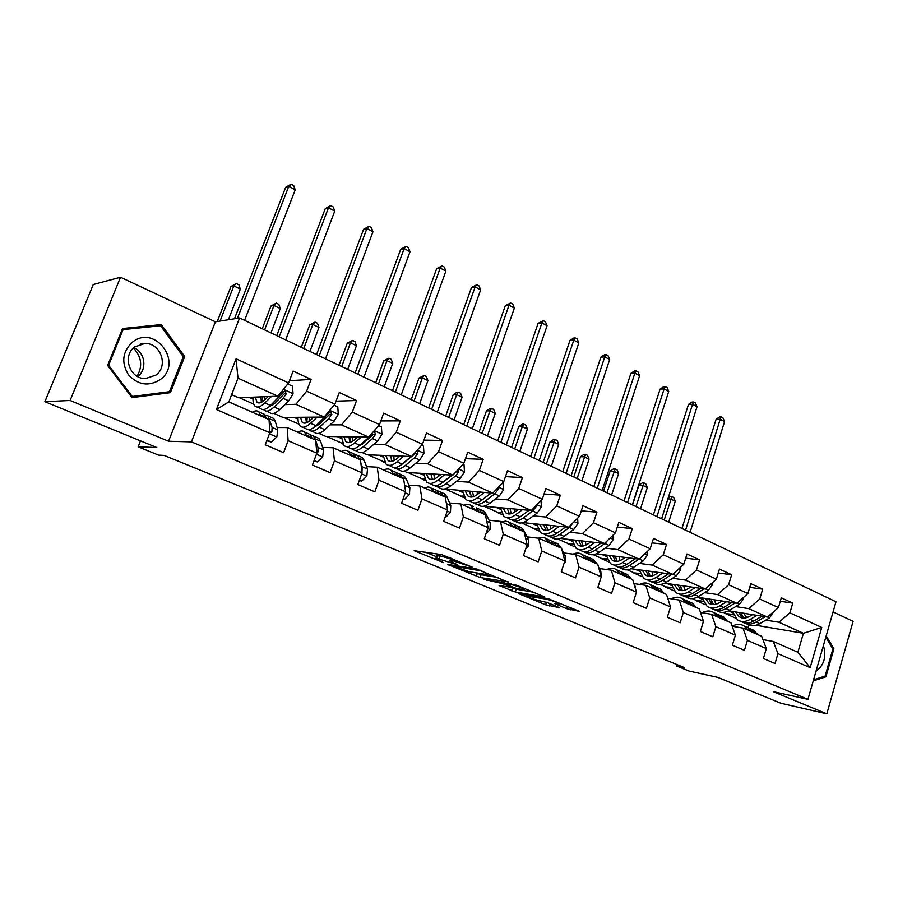 <?xml version="1.0" encoding="UTF-8"?>
<svg xmlns="http://www.w3.org/2000/svg" width="898" height="898" viewBox="0 0 898 898"><rect width="100%" height="100%" fill="white"/><g stroke="black" fill="none" stroke-linecap="round" stroke-linejoin="round"><path stroke-width="1.35" d="M472.337 567.188L441.659 554.616L414.169 550.699L443.668 562.664L435.755 558.792L436.899 558.399L457.778 564.898L449.864 560.992L453.389 560.936L472.337 567.188M566.649 608.687L579.491 611.381L548.285 598.753L518.752 593.668L545.636 604.803L559.701 607.733L547.634 602.659L538.957 600.582C533.446 599.247 529.102 597.709 525.947 595.958L546.332 599.146C551.978 600.493 556.39 602.064 559.6 603.849L554.504 603.568L566.649 608.687L567.424 606.285M70.111 400.474L168.566 441.244L215.408 321.81L120.523 277.246L70.111 400.474L44.9 401.687L156.802 447.541L138.146 446.811L158.598 455.129L164.109 455.421L684.523 667.652L676.284 665.856L689.103 671.075L717.76 677.384L780.991 703.291L826.822 713.831L853.1 621.337L833.075 611.931M168.566 441.244L191.42 441.883L807.942 699.34L773.257 691.651L826.822 713.831M508.549 582.308L475.783 568.737L447.608 564.438L480.138 577.537L508.65 581.983M516.597 585.238L544.817 597.024L515.306 591.984L499.086 585.586L511.389 587.371L502.588 583.644L483.405 579.176L516.597 585.238M44.9 401.687L93.257 284.531L120.523 277.246M191.42 441.883L239.598 317.959L835.993 601.761L807.942 699.34M780.272 601.29L792.777 603.119L781.316 597.799L778.42 607.576L759.742 599L762.683 589.144L750.863 583.655L747.888 593.567L728.615 584.721L731.645 574.731L719.444 569.063L716.368 579.109L696.466 569.983L699.598 559.847L686.992 553.987L683.827 564.18L663.263 554.751L666.496 544.469L653.475 538.418L650.197 548.757L628.948 539.013L632.282 528.585L618.823 522.333L615.444 532.817L593.466 522.737L596.912 512.152L582.982 505.686L579.491 516.328L556.749 505.9L560.318 495.157L545.905 488.467L542.291 499.266L518.741 488.467L522.434 477.568L507.505 470.631L503.767 481.586L479.375 470.406L483.191 459.338L467.723 452.154L463.851 463.278L438.561 451.683L442.512 440.447L426.471 432.993L422.464 444.297L396.231 432.264L400.328 420.859L383.682 413.125L379.528 424.608L352.297 412.115L356.551 400.519L339.264 392.493L334.954 404.156L306.656 391.18L311.078 379.405L293.107 371.065L288.64 382.918L236.062 358.796L216.44 409.522L228.844 401.9L269.052 419.591L269.815 432.735L265.258 444.802L283.622 452.682L288.112 440.682L287.18 427.56L315.625 440.076L316.826 453.176L312.437 465.041L330.105 472.629L334.426 460.82L333.057 447.754L360.446 459.798L362.062 472.842L357.831 484.527L374.836 491.812L379.012 480.206L377.239 467.196L403.617 478.802L405.627 491.778L401.541 503.273L417.929 510.3L421.948 498.873L419.804 485.919L445.24 497.11L447.597 510.019L443.668 521.345L459.462 528.114L463.346 516.866L460.854 503.98L485.38 514.779L488.074 527.62L484.28 538.766L499.513 545.299L503.262 534.22L500.444 521.401L524.129 531.829L527.126 544.603L523.455 555.57L538.16 561.89L541.786 550.968L538.677 538.228L561.553 548.285L564.831 560.992L561.284 571.802L575.495 577.897L578.997 567.143L575.607 554.47L597.72 564.202L601.256 576.83L597.832 587.483L611.56 593.365L614.939 582.78L611.314 570.185L632.686 579.592L636.469 592.141L633.146 602.637L646.425 608.328L649.703 597.888L645.83 585.373L666.518 594.476L670.525 606.947L667.315 617.285L680.156 622.797L683.333 612.515L679.247 600.066L699.273 608.878L703.482 621.27L700.373 631.474L712.799 636.805L715.886 626.658L711.586 614.299L730.983 622.842L735.395 635.144L732.375 645.202L744.42 650.365L747.405 640.364L742.915 628.084L761.717 636.356L766.308 648.581L763.379 658.503L775.041 663.51L777.937 653.643L773.29 641.453L797.884 652.274L803.407 633.292L778.948 622.258L765.803 620.103M792.777 603.119L789.914 612.84L821.749 627.444L810.164 667.652L777.937 653.643M766.308 648.581L747.405 640.364M735.395 635.144L715.886 626.658M703.482 621.27L683.333 612.515M670.525 606.947L649.703 597.888M636.469 592.141L614.939 582.78M601.256 576.83L578.997 567.143M564.831 560.992L541.786 550.968M527.126 544.603L503.262 534.22M488.074 527.62L463.346 516.866M447.597 510.019L421.948 498.873M405.627 491.778L379.012 480.206M362.062 472.842L334.426 460.82M316.826 453.176L288.112 440.682M269.815 432.735L216.44 409.522M735.675 606.588L748.752 608.631L767.442 617.061L728.581 610.82M717.379 603.737L715.437 603.434M703.381 601.548L695.389 600.302L703.269 601.256M705.334 604.713L695.389 600.302M732.207 626.232L742.915 628.084M767.442 617.061L778.42 607.576M748.752 608.631L759.742 599M704.604 592.646L717.603 594.577L736.888 603.276L697.151 597.192M685.814 589.874L684.624 589.694M672.321 587.876L664.868 586.764L672.198 587.584M674.151 590.884L664.868 586.764M700.485 612.458L711.586 614.299M736.888 603.276L747.888 593.567M717.603 594.577L728.615 584.721M672.546 578.267L685.443 580.063L705.357 589.043L664.688 583.161M640.285 573.777L633.393 572.812L640.162 573.485M641.98 576.617L633.393 572.812M667.742 598.248L679.247 600.066M705.357 589.043L716.368 579.109M685.443 580.063L696.466 569.983M639.443 563.416L652.24 565.078L672.804 574.361L631.103 568.703M607.228 559.241L600.953 558.433L607.104 558.949M608.765 561.901L600.953 558.433M633.898 583.588L645.83 585.373M672.804 574.361L683.827 564.18M652.24 565.078L663.263 554.751M605.252 548.083L617.914 549.598L639.174 559.185L596.351 553.797M573.092 544.255L567.469 543.582L572.969 543.952M574.484 546.691L567.469 543.582M599.325 568.501L611.314 570.185M639.174 559.185L650.197 548.757M617.914 549.598L628.948 539.013M569.904 532.245L582.443 533.592L604.41 543.503L560.318 538.441M537.835 528.787L532.907 528.26L537.711 528.495M539.058 530.987L532.907 528.26M563.798 552.944L575.607 554.47M604.41 543.503L615.444 532.817M582.443 533.592L593.466 522.737M533.356 515.856L545.737 517.024L568.479 527.283L522.861 522.602M501.387 512.825L497.223 512.432L501.264 512.534M502.442 514.745L497.223 512.432M527.047 536.858L538.677 538.228M568.479 527.283L579.491 516.328M545.737 517.024L556.749 505.9M495.528 498.906L507.752 499.883L531.29 510.502L483.618 506.248M463.705 496.358L460.348 496.089L463.581 496.055M464.569 497.952L460.348 496.089M489.017 520.211L500.444 521.401M531.29 510.502L542.291 499.266M507.752 499.883L518.741 488.467M456.375 481.362L468.408 482.136L492.789 493.137L444.375 489.006M445.509 480.666L444.925 480.632M424.72 479.341L422.217 479.184L424.586 479.038M425.383 480.576L422.217 479.184M449.64 502.981L460.854 503.98M492.789 493.137L503.767 481.586M468.408 482.136L479.375 470.406M415.808 463.2L427.639 463.738L452.895 475.143L407.209 472.528L404.01 471.102M404.729 462.695L403.842 462.65M384.355 461.763L382.784 461.695L384.232 461.46M384.793 462.582L382.784 461.695M408.837 485.133L419.804 485.919M452.895 475.143L463.851 463.278M427.639 463.738L438.561 451.683M373.748 444.375L385.354 444.656L411.553 456.487L367.248 454.803L362.186 452.558M362.422 444.095L361.221 444.061M342.744 443.938L341.958 443.59M366.541 466.623L377.239 467.196M411.553 456.487L422.464 444.297M385.354 444.656L396.231 432.264M330.116 424.855L341.476 424.866L368.674 437.135L325.873 436.462L318.812 433.33M318.509 424.855L316.972 424.855M322.651 447.44L333.057 447.754M368.674 437.135L379.528 424.608M341.476 424.866L352.297 412.115M284.823 404.616L295.913 404.302L324.156 417.042L283.016 417.458L273.811 413.372M272.891 404.942L270.983 404.998M277.1 427.527L287.18 427.56M324.156 417.042L334.954 404.156M295.913 404.302L306.656 391.18M236.062 358.796L237.992 378.17L277.92 396.186L238.599 397.758L231.639 394.671M277.92 396.186L288.64 382.918M215.408 321.81L239.598 317.959M676.71 664.464L676.284 665.856M140.503 440.862L138.146 446.811M237.992 378.17L228.844 401.9M747.967 617.195L745.329 616.758M733.52 614.827L725.023 613.446L733.397 614.546M735.585 618.127L725.023 613.446M755.993 625.277L803.407 633.292L821.749 627.444M748.023 627.59L748.786 625.008M762.93 639.589L773.29 641.453M723.305 612.391L725.101 613.188M692.302 598.64L695.467 600.044M660.311 584.452L664.947 586.506M627.298 569.815L633.483 572.554M593.208 554.683L601.031 558.163M557.972 539.058L567.558 543.312M521.558 522.905L533.008 527.99M484.089 506.292L497.324 512.152M446.721 489.713L460.45 495.797M408.074 472.573L422.318 478.892M368.09 454.837L382.885 461.404M326.681 436.473L342.071 443.298M283.79 417.447L298.933 424.159M239.339 397.724L253.73 404.111M810.164 667.652L797.884 652.274M778.948 622.258L789.914 612.84M249.094 397.343L252.989 399.071M289.459 380.718L311.078 379.405M336.065 401.148L356.551 400.519M294.005 417.346L298.001 419.13M380.853 420.938L400.328 420.859M337.311 436.641L341.397 438.46M349.827 442.209L350.097 436.843M423.957 440.11L442.512 440.447M379.102 455.252L383.255 457.104M465.456 458.665L483.191 459.338M419.445 473.224L423.665 475.109M505.462 476.625L522.434 477.568M458.407 490.577L462.706 492.497M544.053 494.001L560.318 495.157M496.078 507.359L500.422 509.301M581.298 510.827L596.912 512.152M532.503 523.59L536.903 525.554M617.285 527.115L632.282 528.585M567.749 539.294L572.206 541.269M652.06 542.897L666.496 544.469M601.885 554.493L606.375 556.491M685.69 558.174L699.598 559.847M634.942 569.22L639.466 571.24M718.232 572.991L731.645 574.731M666.978 583.498L671.536 585.518M749.751 587.359L762.683 589.144M698.049 597.327L702.629 599.37M728.458 610.876L732.79 612.806M132.04 397.612L170.429 392.662L184.696 356.528L161.258 324.593L122.566 328.545L107.603 365.43L132.04 397.612M813.251 680.897L825.902 676.823L833.894 648.827L826.194 635.863M131.77 397.253L165.322 392.931L165.625 392.19M156.723 326.154L156.207 325.446L122.42 328.904M156.207 325.446L161.258 324.593M107.603 365.419L108.613 365.306L123.093 329.6L160.562 325.761L183.282 356.686L184.696 356.528M165.322 392.931L170.429 392.662M832.659 648.614L833.894 648.827M824.005 676.441L825.902 676.823M450.751 557.972L450.033 560.487M450.572 558.926L440.155 555.851L439.156 558.747M435.923 558.309L436.754 555.918L440.155 555.851M425.551 552.214L436.484 556.715M475.267 572.7L481.092 574.72L497.896 577.493M480.194 570.724L452.671 566.021L469.306 571.723L486.166 574.484L487.502 574.103L480.363 570.23M533.401 592.197L516.227 589.211L515.306 591.984M511.175 587.505L516.227 589.211M523.13 589.582L524.353 589.301C520.997 587.427 516.485 585.822 510.805 584.486L504.104 583.341L504.811 584.026L516.384 588.415L523.13 589.582M268.176 396.579L265.213 399.487C261.599 402.91 258.837 403.774 256.929 402.091L255.324 397.084M271.488 396.445L264.876 402.91C260.543 407.019 257.232 408.051 254.931 406.031C253.371 404.426 252.753 401.473 253.068 397.174M287.764 383.985L292.501 386.151L293.051 393.874L288.729 400.845L279.716 409.533C275.349 413.585 271.993 414.595 269.647 412.552L266.392 411.116M270.41 406.502L270.208 405.75M263.597 409.533L264.079 410.083C266.403 412.115 269.748 411.093 274.103 407.019L283.094 398.308L286.339 393.717L284.722 390.821L270.534 405.436C266.19 409.522 262.856 410.554 260.543 408.523L257.221 407.052M260.992 396.86L261.318 402.371M262.766 396.793L262.093 401.956M286.339 393.717L284.284 393.807L274.406 403.606L268.794 406.985M264.394 400.239L264.697 396.714M244.593 320.339L295.229 189.804L288.774 186.313L285.654 187.345L234.457 318.779M237.42 318.307L288.774 186.313L291.132 184.169L293.713 185.56L295.229 189.804M285.654 187.345L291.132 184.169M267.009 440.155L271.421 442.052L276.853 436.888L277.785 429.884L275.271 421.308L273.677 418.446L271.286 417.39M260.712 415.92L258.849 411.901C257.243 410.408 255.066 410.521 252.316 412.227M266.762 440.795L271.421 442.052M269.647 433.184L271.892 431.983L272.105 427.403L268.064 415.965L264.966 414.932M262.137 413.349L264.506 414.393L266.392 418.423M269.692 430.58L269.871 431.96L271.892 431.983M228.384 319.744L240.338 289.1L233.817 285.912L230.966 286.507L217.249 321.518M220.055 321.069L233.817 285.912L236.297 283.532L238.902 284.812L240.338 289.1M230.966 286.507L236.297 283.532M133.398 348.076C141.592 356.719 142.827 366.103 137.102 376.24M160.372 379.528C183.652 362.837 155.04 323.83 132.455 342.138C122.42 351.679 121.084 362.567 128.47 374.814C138.169 385.175 148.799 386.746 160.372 379.528M155.915 375.117C168.846 366.025 160.675 342.666 144.735 343.496L134.812 346.864C121.78 355.799 129.761 379.192 145.51 378.597L155.915 375.117M137.697 376.576C147.418 369.493 145.184 352.42 133.892 347.627M122.061 329.779L123.093 329.6M183.282 356.686L169.464 391.696L132.264 396.478L108.613 365.306M131.22 396.534L132.264 396.478M825.834 637.12L832.873 648.962L825.116 676.082L813.566 679.797M816.024 671.244C824.151 665.16 826.609 656.606 823.399 645.595M313.75 417.155L310.809 419.894C307.138 423.194 304.276 423.979 302.222 422.251L300.392 417.289M317.219 417.121L310.573 423.295C306.162 427.257 302.727 428.189 300.258 426.112C298.585 424.473 297.833 421.532 298.024 417.312M334.078 405.2L337.783 406.895L338.31 414.472L334.011 421.285L324.863 429.671C320.429 433.577 316.96 434.486 314.435 432.387L311.527 431.107M308.676 429.614L309.069 430.019C311.572 432.106 315.03 431.186 319.452 427.257L328.589 418.838L331.833 414.371L330.329 411.542L316.029 425.731C311.606 429.671 308.149 430.591 305.668 428.503L302.693 427.19M305.747 417.233L306.42 422.812M307.206 417.222L306.746 422.689M331.833 414.371L329.689 414.393L319.677 423.856L314.603 426.943M309.159 421.274L309.26 417.2M285.71 339.904L334.73 211.131L328.488 207.752L325.244 208.684L276.73 335.627M279.211 336.817L328.488 207.752L330.711 205.586L333.203 206.933L334.73 211.131M325.244 208.684L330.711 205.586M357.662 436.956L354.744 439.56C351.028 442.748 348.065 443.455 345.876 441.67L343.833 436.742M361.265 437.012L354.598 442.927C350.119 446.755 346.572 447.597 343.945 445.464L341.375 436.709M378.653 425.618L381.403 426.876L381.919 434.306L377.643 440.974L368.371 449.067C363.87 452.85 360.289 453.67 357.617 451.514L355.024 450.369M372.154 433.117L369.1 437.124L359.851 445.273C355.361 449.079 351.803 449.909 349.154 447.776L346.505 446.598M348.929 436.821L349.939 442.433M352.139 448.944L352.443 449.225C355.092 451.368 358.661 450.538 363.151 446.744L372.412 438.617L375.656 434.25L374.241 431.5L373.388 431.691M375.656 434.25L373.433 434.228L363.286 443.376L358.83 446.126M352.398 441.322L352.241 436.877M325.491 358.83L372.962 231.763L366.923 228.507L363.567 229.327L316.567 354.587M319.205 355.844L366.923 228.507L369.011 226.318L371.424 227.621L372.962 231.763M363.567 229.327L369.011 226.318M314.132 460.472L317.477 461.92L322.708 456.801L323.471 449.864L320.575 441.255L318.835 438.37L316.298 437.247M306.622 436.114L304.545 432.061C302.817 430.535 300.538 430.591 297.709 432.196M313.896 461.101L317.477 461.92M315.535 440.042L313.424 435.979L310.36 434.856M307.486 433.364L309.99 434.464L312.089 438.527M316.792 453.254L317.914 452.02L317.993 447.473L315.647 440.368M270.971 332.889L280.288 308.575L273.969 305.5L270.994 306.005L262.25 328.735M264.607 329.858L273.969 305.5L276.303 303.109L278.829 304.343L280.288 308.575M270.994 306.005L276.303 303.109M359.458 480.026L361.815 481.036L366.867 475.974L367.473 469.104L364.229 460.483L362.343 457.565L359.683 456.397M350.837 455.578L348.57 451.492C346.729 449.932 344.361 449.92 341.464 451.447M359.234 480.643L361.815 481.036M359.436 459.361L357.123 455.264L354.093 454.074M351.185 452.648L353.823 453.804L356.113 457.901M361.961 471.978L362.197 466.803L360.873 463.211M309.922 351.432L318.958 327.433L312.841 324.459L309.754 324.874L301.279 347.313M303.771 348.491L312.841 324.459L315.041 322.056L317.477 323.246L318.958 327.433M309.754 324.874L315.041 322.056M400.003 456.049L397.107 458.508C393.335 461.594 390.293 462.223 387.981 460.405L385.747 455.511M403.73 456.184L397.028 461.864C392.505 465.557 388.845 466.309 386.073 464.131L383.188 455.409M421.589 445.285L423.463 446.138L423.946 453.434L419.692 459.956L410.319 467.779C405.761 471.439 402.079 472.168 399.262 469.968L396.972 468.958M398.757 457.104L398.858 456.004M411.172 456.465L402.102 464.12C397.556 467.791 393.896 468.543 391.101 466.354L388.755 465.31M390.596 455.69L391.921 461.325M391.506 455.724L391.36 460.169M394.065 467.577L394.267 467.757C397.073 469.946 400.744 469.205 405.29 465.546L414.651 457.677L417.896 453.423L416.728 450.751M417.896 453.423L415.594 453.344L401.552 464.569M394.177 460.517L393.751 455.814M363.982 377.149L409.993 251.754L404.134 248.589L400.688 249.318L355.137 372.939M357.887 374.253L404.134 248.589L406.098 246.389L408.433 247.657L409.993 251.754M400.688 249.318L406.098 246.389M440.851 474.447L437.966 476.793C434.149 479.779 431.029 480.34 428.615 478.488L426.202 473.616M444.69 474.672L437.966 480.116C433.386 483.685 429.637 484.359 426.73 482.136L423.564 473.459M462.964 464.244L464.019 464.726L464.491 471.877L460.259 478.264L450.785 485.84C446.183 489.365 442.411 490.016 439.47 487.782L437.449 486.884M438.628 476.254L438.707 474.324M452.412 475.109L442.86 482.305C438.269 485.852 434.509 486.514 431.59 484.291L429.525 483.371M430.827 473.875L432.443 479.51M431.5 473.908L431.433 477.41M434.531 485.549L434.643 485.638C437.573 487.872 441.333 487.221 445.936 483.674L455.387 476.063L458.642 471.91L458.092 469.508M434.531 478.926L433.835 474.043M451.806 475.076L442.86 482.305L437.966 480.116M458.642 471.91L456.274 471.787L454.422 473.493M401.249 394.884L445.857 271.117L440.188 268.053L436.641 268.693L392.471 390.709M395.356 392.078L440.188 268.053L442.029 265.842L444.286 267.065L445.857 271.117M436.641 268.693L442.029 265.842M480.284 492.205L477.41 494.45C473.56 497.335 470.372 497.829 467.847 495.943L465.287 491.094M484.224 492.497L477.478 497.75C472.853 501.196 469.025 501.791 465.995 499.535L462.56 490.892M502.88 482.518L503.621 489.679L499.411 495.932L489.859 503.262C485.212 506.685 481.362 507.247 478.297 504.979L476.546 504.205M477.253 494.574L477.22 491.981M491.038 493.002L482.204 499.849C477.568 503.284 473.729 503.868 470.687 501.612L468.879 500.803M469.699 491.419L471.596 497.054M470.159 491.453L470.137 493.967M473.616 502.891L473.639 502.914C476.692 505.181 480.531 504.609 485.167 501.174L494.708 493.81L497.963 489.747L497.862 487.794M491.352 493.024L482.877 499.333M473.538 496.639L472.573 491.633M437.348 412.059L480.632 289.886L475.132 286.911L471.495 287.461L428.649 407.916M431.635 409.342L475.132 286.911L476.849 284.688L479.049 285.878L480.632 289.886M471.495 287.461L476.849 284.688M403.112 498.85L404.549 499.468L409.421 494.461L409.881 487.648L406.323 479.016L404.291 476.086L401.518 474.862M393.47 474.335L391.012 470.226C389.07 468.633 386.623 468.565 383.659 470.013M401.754 477.983L399.262 473.863L396.254 472.617M393.324 471.237L396.074 472.46L398.555 476.569M405.133 488.591L404.549 484.841M347.661 369.381L356.416 345.708L350.489 342.811L347.301 343.148L339.074 365.295M341.7 366.541L350.489 342.811L352.566 340.409L354.935 341.566L356.416 345.708M347.301 343.148L352.566 340.409M402.944 499.322L404.549 499.468M445.184 516.99L445.767 517.237L450.459 512.287L450.774 505.54L446.923 496.908L444.779 493.945L441.895 492.676M434.587 492.418L430.613 487.457L427.987 486.974L424.384 487.928M442.579 495.943L439.919 491.812L436.933 490.521M433.981 489.186L436.843 490.454L439.492 494.585M384.232 386.78L392.729 363.409L386.982 360.614L383.693 360.873L375.712 382.728M378.451 384.03L386.982 360.614L388.935 358.19L391.225 359.312L392.729 363.409M383.693 360.873L388.935 358.19M445.116 517.169L445.767 517.237M485.908 533.973L490.061 529.483L490.252 522.804L486.132 514.172L483.865 511.198L480.879 509.884M474.267 509.884L470.081 504.878L467.375 504.362L463.705 505.237M481.99 513.274L479.184 509.132L476.209 507.819L479.004 511.972M473.246 506.506L471.484 505.731M419.68 403.651L427.931 380.584L422.363 377.867L418.973 378.047L411.239 399.632M414.079 400.991L422.363 377.867L424.193 375.443L426.415 376.531L427.931 380.584M418.973 378.047L424.193 375.443M525.644 549.026L528.305 546.085L528.372 539.474L523.994 530.853L521.626 527.867L518.561 526.509M512.59 526.744L508.212 521.716L505.439 521.143L501.69 521.951M520.054 530.022L517.102 525.869L514.038 524.511M511.175 523.253L514.228 524.6L517.169 528.754M454.074 420.017L462.077 397.23L456.678 394.604L453.209 394.716L445.689 416.032M448.63 417.435L456.678 394.604L458.407 392.168L460.562 393.234L462.077 397.23M453.209 394.716L457.015 392.224L458.407 392.168M563.989 563.551L565.246 562.137L565.201 555.581L561.789 549.194M561.228 548.15L558.141 543.975L554.975 542.583M549.621 543.043L545.041 537.969L542.145 537.374L538.261 538.171M556.839 546.209L553.752 542.044L550.609 540.652M547.836 539.429L550.979 540.821L554.044 544.985M487.446 435.9L495.225 413.394L489.982 410.835L486.435 410.891L479.139 431.949M482.17 433.386L489.982 410.835L491.599 408.41L493.698 409.432L495.225 413.394M486.435 410.891L490.185 408.433L491.599 408.41M601.222 576.684L600.807 571.162L598.528 567.076M596.654 563.731L593.443 559.555L590.211 558.129M585.429 558.792L582.252 554.616C579.648 552.741 576.561 552.573 572.991 554.133M592.399 561.867L589.211 557.68L585.979 556.266M583.307 555.076L586.517 556.502L589.705 560.678M519.852 451.324L527.407 429.098L522.322 426.606L518.707 426.606L511.602 447.395M514.722 448.877L522.322 426.606L523.837 424.182L525.88 425.181L527.407 429.098M518.707 426.606L522.389 424.182L523.837 424.182M635.964 590.435L634.078 584.205M630.935 578.817L627.612 574.63L624.312 573.182M620.069 574.035L616.78 569.86C613.929 567.839 610.573 567.738 606.734 569.545M626.815 577.01L623.515 572.823L620.215 571.375M617.622 570.23L620.911 571.678L624.211 575.854M551.327 466.298L558.679 444.342L553.729 441.928L550.047 441.861L543.144 462.403M546.343 463.929L555.155 439.492L557.13 440.469L558.679 444.342M550.047 441.861L553.684 439.47L555.155 439.492M669.38 603.355L668.505 600.639M664.116 593.421L660.704 589.234L657.336 587.752M653.598 588.785L650.208 584.609C647.132 582.476 643.563 582.42 639.488 584.418M660.131 591.659L656.73 587.483L653.374 586.001M650.859 584.89L654.204 586.372L657.605 590.558M581.904 480.845L589.054 459.159L584.25 456.813L580.501 456.689L573.788 476.984M577.066 478.544L585.586 454.377L587.505 455.32L589.054 459.159M580.501 456.689L584.093 454.332L585.586 454.377M696.264 607.564L692.751 603.377L689.327 601.873M686.072 603.074L682.592 598.899C679.315 596.676 675.543 596.642 671.277 598.809M692.403 605.858L688.901 601.682L685.488 600.178M683.052 599.101L686.465 600.605L689.956 604.781M611.639 495L618.587 473.56L613.918 471.282L610.112 471.113L603.579 491.161M606.925 492.755L615.175 468.857L617.038 469.766L618.587 473.56M610.112 471.113L613.648 468.79L615.175 468.857M518.37 509.357L515.508 511.501C511.624 514.285 508.369 514.722 505.754 512.814L503.048 507.987M522.4 509.716L515.643 514.767C510.984 518.112 507.078 518.629 503.935 516.339L500.253 507.729M541.011 500.568L541.404 506.876L537.229 512.994L527.609 520.099C522.928 523.411 518.999 523.904 515.822 521.603L514.307 520.93M514.655 512.096L514.464 509.009M528.944 510.3L520.211 516.799C515.531 520.133 511.624 520.638 508.459 518.348L506.91 517.652M507.28 508.358L509.424 513.993M507.527 508.38L507.527 509.873M511.377 519.65C514.532 521.906 518.438 521.379 523.074 518.079L532.694 510.951L535.926 506.977L536.095 505.596M528.989 510.3L522.064 515.418M511.254 513.701L510.03 508.605M472.348 428.716L514.352 308.081L509.009 305.208L505.305 305.679L463.716 424.608M466.803 426.079L509.009 305.208L510.625 302.974L512.758 304.119L514.352 308.081M505.305 305.679L510.625 302.974M555.177 525.925L552.326 527.979C548.42 530.673 545.108 531.055 542.403 529.113L539.563 524.32M559.297 526.34L552.528 531.223C547.825 534.456 543.851 534.905 540.607 532.581L536.701 524.017M577.605 518.213L577.93 523.489L573.766 529.483L564.09 536.375C559.375 539.575 555.379 540.012 552.102 537.678L550.822 537.105M550.889 528.911L550.508 525.442M565.583 526.991L556.94 533.188C552.236 536.409 548.251 536.858 544.985 534.523L543.66 533.94M543.627 524.735L546.006 530.348M547.892 535.848C551.148 538.059 555.087 537.588 559.712 534.422L569.388 527.508L572.834 522.95M547.735 530.168L546.253 525.004M506.281 444.858L547.062 325.75L541.887 322.954L538.104 323.347L497.716 440.783M500.904 442.31L541.887 322.954L543.402 320.709L545.468 321.821L547.062 325.75M538.104 323.347L543.402 320.709M590.772 541.932L587.943 543.907C584.003 546.523 580.647 546.86 577.863 544.895L574.888 540.113M594.981 542.414L588.19 547.129C583.464 550.261 579.423 550.654 576.078 548.296L571.97 539.777M612.975 535.208L613.233 539.563L609.102 545.434L599.381 552.113C594.633 555.222 590.581 555.593 587.213 553.224L586.147 552.753M585.979 545.075L585.406 541.314M601.02 543.11L592.456 549.026C587.719 552.147 583.678 552.528 580.321 550.182L579.221 549.688M578.795 540.562L581.388 546.152M583.206 551.518C586.551 553.696 590.525 553.269 595.138 550.227L604.87 543.526L607.834 540.192M583.027 546.051L581.32 540.854M539.193 460.528L578.817 342.89L573.788 340.174L569.938 340.499L530.707 456.487M533.984 458.047L573.788 340.174L575.214 337.929L577.223 339.006L578.817 342.89M569.938 340.499L573.665 338.052L575.214 337.929M625.221 557.434L622.393 559.331C618.441 561.867 615.029 562.137 612.167 560.161L609.091 555.402M629.487 557.972L622.696 562.518C617.947 565.56 613.85 565.886 610.415 563.506L606.116 555.031M647.189 551.608L647.402 555.099L643.294 560.868L633.528 567.345C628.757 570.353 624.649 570.668 621.192 568.277L620.327 567.895M619.968 560.655L619.193 556.67M635.301 558.702L626.826 564.359C622.067 567.39 617.97 567.704 614.524 565.325L613.626 564.932M612.84 555.873L615.646 561.452M617.397 566.672C620.81 568.838 624.817 568.445 629.419 565.516L638.972 559.162M617.207 561.418L615.276 556.176M571.15 475.727L609.652 359.537L604.769 356.899L600.863 357.157L562.732 471.731M566.088 473.325L604.769 356.899L606.105 354.643L608.047 355.698L609.652 359.537M600.863 357.157L604.534 354.744L606.105 354.643M658.56 572.43L655.742 574.26C651.768 576.718 648.322 576.943 645.393 574.945L642.216 570.208M662.892 573.014L656.101 577.425C651.331 580.366 647.177 580.636 643.675 578.233L639.185 569.792M680.302 567.424L680.46 570.151L676.396 575.798L666.585 582.095C661.804 585.013 657.639 585.271 654.103 582.858L653.43 582.566M652.913 575.685L651.937 571.532M668.494 573.777L660.097 579.199C655.315 582.14 651.173 582.398 647.649 579.996L646.942 579.681M645.83 570.701L648.816 576.258M650.511 581.354C653.991 583.498 658.021 583.15 662.612 580.321L672.03 574.26M650.298 576.28L648.165 571.016M602.176 490.499L639.612 375.712L634.875 373.153L630.901 373.344L593.836 486.525M597.271 488.153L634.875 373.153L636.11 370.885L638.007 371.907L639.612 375.712M630.901 373.344L634.527 370.964L636.11 370.885M690.854 586.944L688.048 588.718C684.063 591.097 680.572 591.288 677.586 589.268L674.308 584.553M695.243 587.584L688.452 591.849C683.659 594.712 679.472 594.925 675.88 592.512L671.244 584.115M712.372 582.712L712.484 584.721L708.443 590.267L698.61 596.384C693.817 599.213 689.608 599.415 686.005 596.99L685.511 596.766M684.86 590.211L683.681 585.911M700.653 588.37L692.324 593.578C687.531 596.429 683.333 596.642 679.741 594.218L679.214 593.982M677.799 585.058L680.953 590.603M682.581 595.576C686.128 597.698 690.18 597.395 694.76 594.667L704.066 588.864M682.379 590.66L680.044 585.384M632.315 504.833L668.729 391.427L664.116 388.935L660.109 389.07L624.043 500.904M627.545 502.566L664.116 388.935L665.283 386.668L667.124 387.667L668.729 391.427M660.109 389.07L663.667 386.724L665.283 386.668M722.149 601.02L719.354 602.726C715.358 605.039 711.833 605.185 708.791 603.153L705.424 598.461M726.594 601.705L719.803 605.836C714.999 608.608 710.767 608.777 707.108 606.341L702.315 597.989M743.443 597.484L743.522 598.831L739.503 604.287L729.647 610.225C724.832 612.975 720.6 613.132 716.918 610.685L716.593 610.539M715.829 604.264L714.46 599.842M731.814 602.502L723.552 607.508C718.748 610.27 714.516 610.438 710.846 608.002L710.498 607.845M708.791 598.977L712.114 604.489M713.685 609.36C717.278 611.459 721.352 611.201 725.921 608.563L735.103 603.007M713.472 604.59L710.958 599.314M661.613 518.775L697.039 406.704L692.56 404.291L688.497 404.358L653.407 514.868M656.966 516.563L692.56 404.291L693.638 402.023L695.434 402.989L697.039 406.704M688.497 404.358L692.01 402.057L693.638 402.023M727.414 621.27L723.822 617.083L720.342 615.557M717.536 616.926L713.966 612.739C710.509 610.438 706.569 610.427 702.146 612.739M723.676 619.62L720.084 615.444L716.615 613.906M714.258 612.874L717.715 614.4L721.307 618.576M640.543 508.751L647.312 487.569L642.766 485.347L638.916 485.133L632.551 504.945M635.964 506.573L643.945 482.922L645.763 483.809L647.312 487.569M638.916 485.133L642.407 482.843L643.945 482.922M752.49 614.659L749.707 616.309C745.699 618.565 742.152 618.666 739.054 616.612L735.608 611.953M756.98 615.388L750.2 619.395C745.385 622.09 741.108 622.213 737.393 619.755L732.454 611.448M773.56 611.774L769.62 617.869L759.742 623.65C754.926 626.321 750.649 626.422 746.912 623.975L746.743 623.897M745.879 617.858L744.33 613.345M762.02 616.196L753.837 621.012C749.022 623.706 744.745 623.818 741.018 621.36L740.828 621.281M738.852 612.47L742.332 617.97M743.836 622.729C747.484 624.817 751.581 624.581 756.127 622.033L765.208 616.702M743.634 618.082L740.951 612.806M690.091 532.323L724.574 421.577L720.218 419.22L716.11 419.243L681.952 528.451M685.578 530.179L720.218 419.22L721.217 416.953L722.969 417.896L724.574 421.577M716.11 419.243L719.579 416.964L721.217 416.953M757.62 634.56L753.938 630.385L750.425 628.825M748.034 630.34L744.386 626.164C740.783 623.796 736.708 623.796 732.184 626.187M753.994 632.955L750.324 628.78L746.81 627.231M744.521 626.22L748.023 627.769L751.693 631.945M668.673 522.131L675.262 501.196L670.84 499.041L667.91 498.839M664.217 520.009L671.94 496.616L673.702 497.481L675.262 501.196M668.191 497.952L670.379 496.515L671.94 496.616M453.961 559.297L453.389 560.936M451.817 558.41L451.065 560.577M437.898 555.514L436.899 558.399M415.673 550.743L415.471 551.35M481.092 574.72L480.138 577.537M477.265 573.53L476.31 576.336M449.022 564.483L448.832 565.055M477.613 569.209L477.399 569.86M453.198 565.156L452.929 565.942M512.444 588.022L511.523 590.794M503.026 582.375L502.588 583.644M498.962 581.691L498.716 582.432M487.143 579.693L486.896 580.422M511.063 583.734L510.805 584.486M504.35 582.6L504.104 583.341M546.568 598.45L546.332 599.146M527.384 595.037L527.148 595.722M550.137 603.692L549.385 605.982M546.478 602.221L545.636 604.803M571.162 607.834L570.499 609.888M293.04 393.683L283.454 389.328M270.534 405.436L264.876 402.91M279.716 409.533L274.103 407.019M279.525 396.692L278.043 396.029M288.729 400.845L283.094 398.308M269.4 433.835L276.719 437.012M269.636 418.816L275.271 421.308M260.375 414.741L266.055 417.244M272.105 427.403L277.785 429.884M338.299 414.281L329.734 410.386M316.029 425.731L310.573 423.295M324.863 429.671L319.452 427.257M325.155 417.289L324.29 416.897M334.011 421.285L328.589 418.838M381.908 434.127L374.286 430.658M359.851 445.273L354.598 442.927M368.371 449.067L363.151 446.744M377.643 440.974L372.412 438.617M316.422 454.253L322.584 456.925M315.153 438.864L320.575 441.255M306.24 434.946L311.707 437.348M317.993 447.473L323.471 449.864M316.713 451.975L317.914 452.02M361.681 473.908L366.743 476.108M358.998 458.182L364.229 460.483M350.411 454.399L355.687 456.723M362.197 466.803L367.473 469.104M423.935 453.254L417.2 450.19M402.102 464.12L397.028 461.864M410.319 467.779L405.29 465.546M419.692 459.956L414.651 457.677M464.479 471.697L458.564 469.014M450.785 485.84L445.936 483.674M460.259 478.264L455.387 476.063M503.61 489.511L498.469 487.165M482.204 499.849L477.478 497.75M489.859 503.262L485.167 501.174M499.411 495.932L494.708 493.81M496.123 489.623L497.963 489.747M405.256 492.822L409.297 494.585M401.271 476.793L406.323 479.016M392.998 473.156L398.072 475.39M404.796 485.425L409.881 487.648M447.238 511.063L450.347 512.41M442.063 494.764L446.923 496.908M434.071 491.24L438.976 493.406M446.429 503.643L450.774 505.54M487.726 528.641L489.949 529.607M481.429 512.096L486.132 514.172M473.717 508.706L478.443 510.782M486.75 521.267L490.252 522.804M526.789 545.602L528.192 546.209M519.459 528.843L523.994 530.853M512.006 525.566L516.575 527.575M525.644 538.284L528.372 539.474M564.505 561.98L565.145 562.26M556.21 545.03L560.599 546.972M549.004 541.864L553.426 543.806M563.214 554.717L565.201 555.581M591.748 560.689L596.003 562.552M584.778 557.613L589.054 559.499M599.516 570.589L600.807 571.162M626.142 575.831L630.25 577.639M619.395 572.857L623.538 574.686M634.605 585.934L635.256 586.226M659.424 590.491L663.409 592.242M652.902 587.618L656.909 589.38M691.673 604.691L695.535 606.397M685.342 601.907L689.226 603.613M541.393 506.708L536.982 504.687M520.211 516.799L515.643 514.767M527.609 520.099L523.074 518.079M537.229 512.994L532.694 510.951M534.826 506.887L535.926 506.977M577.919 523.321L574.17 521.615M556.94 533.188L552.528 531.223M564.09 536.375L559.712 534.422M573.766 529.483L569.388 527.508M613.222 539.395L610.112 537.981M592.456 549.026L588.19 547.129M599.381 552.113L595.138 550.227M609.102 545.434L604.87 543.526M647.391 554.942L644.876 553.797M626.826 564.359L622.696 562.518M633.528 567.345L629.419 565.516M643.294 560.868L639.297 559.061M680.46 569.983L678.495 569.096M660.097 579.199L656.101 577.425M666.585 582.095L662.612 580.321M676.396 575.798L672.928 574.237M712.484 584.553L711.048 583.902M692.324 593.578L688.452 591.849M698.61 596.384L694.76 594.667M708.443 590.267L705.48 588.931M743.51 598.674L742.579 598.248M723.552 607.508L719.803 605.836M729.647 610.225L725.921 608.563M739.503 604.287L737.011 603.164M722.924 618.453L726.662 620.103M716.784 615.759L720.555 617.409M753.837 621.012L750.2 619.395M759.742 623.65L756.127 622.033M769.62 617.869L767.577 616.948M753.22 631.799L756.846 633.393M747.271 629.184L750.919 630.789M452.985 565.111L452.704 565.92M487.771 573.294L487.502 574.103M511.579 586.809L511.389 587.371M524.6 588.549L524.353 589.301M503.98 582.533L503.722 583.307M559.824 603.142L559.6 603.849M526.318 594.846L526.06 595.61M256.929 402.091L258.826 402.944M273.677 418.446L268.064 415.965M264.506 414.393L258.849 411.901M140.335 344.114L144.735 343.496M302.222 422.251L304.242 423.149M345.876 441.67L347.997 442.613M318.835 438.37L313.424 435.979M309.99 434.464L304.545 432.061M362.343 457.565L357.123 455.264M353.823 453.804L348.57 451.492M387.981 460.405L390.203 461.392M428.615 478.488L430.928 479.51M467.847 495.943L470.238 497.009M404.291 476.086L399.262 473.863M396.074 472.46L391.012 470.226M444.779 493.945L439.919 491.812M436.843 490.454L431.96 488.288M483.865 511.198L479.184 509.132M521.626 527.867L517.102 525.869M514.228 524.6L509.671 522.58M558.141 543.975L553.752 542.044M550.979 540.821L546.568 538.867M593.443 559.555L589.211 557.68M586.517 556.502L582.252 554.616M627.612 574.63L623.515 572.823M620.911 571.678L616.78 569.86M660.704 589.234L656.73 587.483M654.204 586.372L650.208 584.609M692.751 603.377L688.901 601.682M686.465 600.605L682.592 598.899M505.754 512.814L508.223 513.903M542.403 529.113L544.94 530.247M577.863 544.895L580.456 546.051M612.167 560.161L614.827 561.34M645.393 574.945L648.109 576.146M677.586 589.268L680.347 590.491M708.791 603.153L711.598 604.399M723.822 617.083L720.084 615.444M717.715 614.4L713.966 612.739M739.054 616.612L741.905 617.88M753.938 630.385L750.324 628.78M748.023 627.769L744.386 626.164"/></g></svg>
